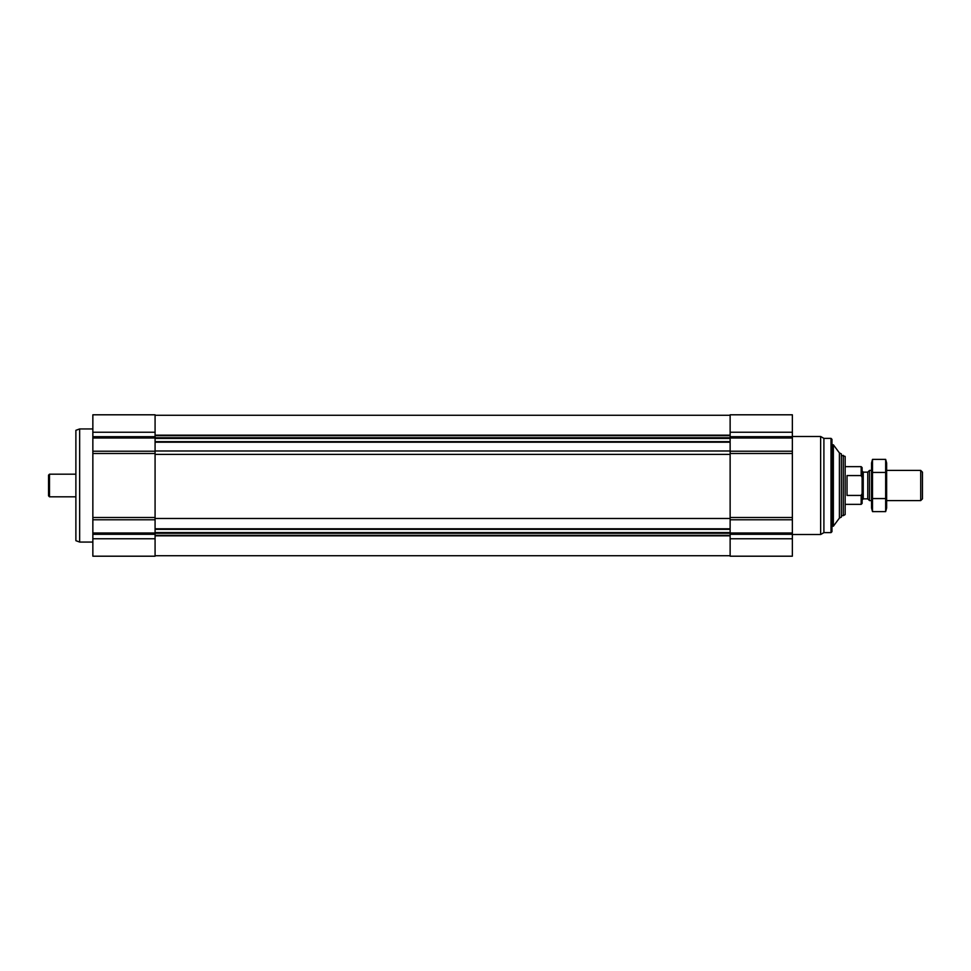 <?xml version="1.0" encoding="UTF-8"?>
<svg xmlns="http://www.w3.org/2000/svg" width="971" height="971" viewBox="0 0 971 971"><rect width="100%" height="100%" fill="white"/><g stroke="black" fill="none" stroke-linecap="round" stroke-linejoin="round"><path stroke-width="1.46" d="M792.36 538.759L792.36 414.799L730.131 414.799L730.131 556.201L792.36 556.201L792.36 538.759L730.131 538.759M155.081 518.478L730.131 518.478M92.852 451.224L92.852 556.201L155.081 556.201L155.081 414.799L92.852 414.799L92.852 451.224L155.081 451.224M839.405 452.923L839.405 518.077L841.372 517.082L841.372 453.918L839.405 452.923L833.361 444.779L831.953 444.779M839.405 518.077L833.361 526.221L833.361 444.779M831.006 438.37L831.006 532.63L831.953 531.695L831.953 439.305L831.006 438.37L823.906 438.37L820.641 436.477L792.36 436.477M831.006 532.63L823.906 532.63L823.906 438.37M823.906 532.63L820.641 534.523L820.641 436.477M92.852 542.061L79.658 542.061L79.658 428.939L92.852 428.939M79.658 542.061L75.884 540.689L75.884 430.311L79.658 428.939M861.192 495.404L861.168 504.35L862.114 503.415L862.114 467.585L861.168 466.65L845.146 466.65M862.114 477.501L861.168 475.572L861.168 466.65M861.168 475.572L847.028 475.572L847.028 495.428L861.168 495.428L861.981 493.802M843.265 455.338L843.265 515.662L845.146 514.581L845.146 456.419L841.372 455.338M920.714 470.413L920.714 500.587L922.45 498.851L922.45 472.149L920.714 470.413L886.632 470.413M871.545 500.587L869.506 500.587L869.506 470.413L871.545 470.413M869.506 500.587L867.771 498.851L867.771 472.149L869.506 470.413M885.661 511.62L886.632 508.027L886.632 462.973L885.661 459.38L885.661 511.62L872.504 511.62L872.504 459.38L885.661 459.38M885.661 498.56L872.504 498.56M885.661 472.44L872.504 472.44M872.504 511.62L871.545 508.027L871.545 462.973L872.504 459.38M75.884 496.812L49.497 496.812L49.497 474.188L75.884 474.188M49.497 496.812L48.55 495.865L48.55 475.135L49.497 474.188M792.36 432.241L730.131 432.241M792.36 436.683L730.131 436.683M792.36 438.018L730.131 438.018M792.36 451.224L730.131 451.224M792.36 453.493L730.131 453.493M792.36 517.507L730.131 517.507M792.36 519.776L730.131 519.776M792.36 532.982L730.131 532.982M792.36 534.317L730.131 534.317M155.081 435.178L730.131 435.178M155.081 435.676L730.131 435.676M155.081 437.763L730.131 437.763M155.081 438.419L730.131 438.419M155.081 441.671L730.131 441.671M155.081 442.206L730.131 442.206M155.081 450.993L730.131 450.993M155.081 454.367L730.131 454.367M155.081 528.794L730.131 528.794M155.081 529.329L730.131 529.329M155.081 532.581L730.131 532.581M155.081 533.237L730.131 533.237M155.081 535.324L730.131 535.324M155.081 535.822L730.131 535.822M92.852 538.759L155.081 538.759M92.852 534.317L155.081 534.317M92.852 532.982L155.081 532.982M92.852 519.776L155.081 519.776M92.852 517.507L155.081 517.507M92.852 453.493L155.081 453.493M92.852 438.018L155.081 438.018M92.852 436.683L155.081 436.683M92.852 432.241L155.081 432.241M867.771 498.851L863.243 498.851L863.243 472.149L862.114 471.02M155.081 415.272L730.131 415.272M155.081 555.728L730.131 555.728M833.361 526.221L831.953 526.221M820.641 534.523L792.36 534.523M861.168 504.35L845.146 504.35M843.265 515.662L841.372 515.662M920.714 500.587L886.632 500.587M867.771 472.149L863.243 472.149M863.243 498.851L862.114 499.98"/></g></svg>
